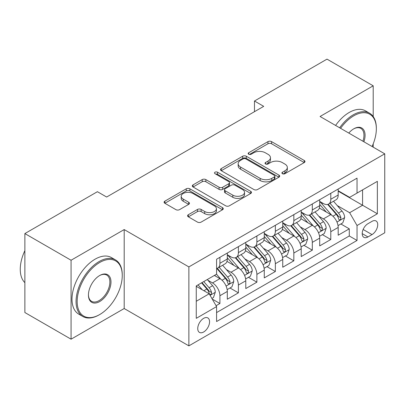 <?xml version="1.0" encoding="UTF-8"?>
<svg xmlns="http://www.w3.org/2000/svg" width="405" height="405" viewBox="0 0 405 405"><rect width="100%" height="100%" fill="white"/><g stroke="black" fill="none" stroke-linecap="round" stroke-linejoin="round"><path stroke-width="0.61" d="M282.427 173.699A1.797 1.038 0 0 0 284.968 173.699L304.241 162.572A2.567 1.483 0 0 0 304.99 161.524A2.567 1.483 0 0 0 304.241 160.476L271.588 141.629A2.567 1.483 0 0 0 267.963 141.629L248.69 152.756A1.797 1.038 0 0 0 248.164 153.485A1.797 1.038 0 0 0 248.69 154.219A1.797 1.038 0 0 0 251.232 154.219L253.722 152.781A8.206 4.738 0 0 1 265.331 152.781L268.054 154.351A8.206 4.738 0 0 1 270.459 157.702A8.206 4.738 0 0 1 268.054 161.053L265.558 162.491A1.797 1.038 0 0 0 265.032 163.225A1.797 1.038 0 0 0 265.558 163.959A1.797 1.038 0 0 0 268.1 163.959L270.591 162.521A8.206 4.738 0 0 1 282.199 162.521L284.923 164.091A8.206 4.738 0 0 1 287.327 167.442A8.206 4.738 0 0 1 284.923 170.794L282.427 172.231A1.797 1.038 0 0 0 281.9 172.965A1.797 1.038 0 0 0 282.427 173.699L282.427 172.231M203.654 331.994A8.363 4.83 120 0 0 209.117 324.623A8.363 4.83 120 0 0 207.836 317.925A8.363 4.83 120 0 0 203.654 318.335A8.363 4.83 120 0 0 198.192 325.706A8.363 4.83 120 0 0 199.473 332.409A8.363 4.83 120 0 0 203.654 331.994M188.335 214.721A2.567 1.483 0 0 0 187.581 215.769A2.567 1.483 0 0 0 188.335 216.817L197.493 222.107A2.567 1.483 0 0 0 201.123 222.107L222.527 209.749A2.567 1.483 0 0 0 223.276 208.702A2.567 1.483 0 0 0 222.527 207.654L189.874 188.806A2.567 1.483 0 0 0 186.249 188.806L164.845 201.163A2.567 1.483 0 0 0 164.096 202.206A2.567 1.483 0 0 0 164.845 203.254L175.912 209.643A2.567 1.483 0 0 0 179.536 209.643L188.7 204.353A2.567 1.483 0 0 0 189.449 203.31A2.567 1.483 0 0 0 188.7 202.262L183.212 199.093A6.86 3.964 0 0 1 181.202 196.293A6.86 3.964 0 0 1 185.434 192.633A6.86 3.964 0 0 1 192.917 193.489L214.407 205.902A6.86 3.964 0 0 1 216.417 208.702A6.86 3.964 0 0 1 212.185 212.362A6.86 3.964 0 0 1 204.702 211.501L201.123 209.436A2.567 1.483 0 0 0 197.493 209.436L188.335 214.721L188.335 216.817M124.193 229.569L71.067 260.243L24.872 233.574L24.872 312.523L71.067 339.193L124.193 308.524L188.872 345.865L188.872 266.91L124.193 229.569L124.193 308.524M373.202 116.549L373.202 85.809L320.072 116.483L384.75 153.824L188.872 266.91M373.202 85.809L327.002 59.135L254.472 101.012L254.472 111.679M24.872 233.574L97.403 191.697L106.642 197.032L263.711 106.348L254.472 101.012M253.905 189.535A2.567 1.483 0 0 0 257.534 189.535L278.939 177.182A2.567 1.483 0 0 0 279.688 176.135A2.567 1.483 0 0 0 278.939 175.087L246.286 156.234A2.567 1.483 0 0 0 242.661 156.234L221.257 168.591A2.567 1.483 0 0 0 220.502 169.639A2.567 1.483 0 0 0 221.257 170.687L253.905 189.535M215.713 174.084A1.797 1.038 0 0 1 217.536 174.337L217.536 172.206L250.73 191.368A2.567 1.483 0 0 1 251.48 192.415A2.567 1.483 0 0 1 250.73 193.463L229.326 205.821A2.567 1.483 0 0 1 225.701 205.821L193.048 186.973L193.048 184.877A2.567 1.483 0 0 0 192.299 185.925A2.567 1.483 0 0 0 193.048 186.973M193.048 184.877L202.211 179.587A2.567 1.483 0 0 1 205.836 179.587L219.08 187.231A2.567 1.483 0 0 0 222.704 187.231L228.785 183.723A2.567 1.483 0 0 0 229.534 182.68A2.567 1.483 0 0 0 228.785 181.632L214.999 173.674A1.797 1.038 0 0 1 214.473 172.94A1.797 1.038 0 0 1 215.581 171.983A1.797 1.038 0 0 1 217.536 172.206M216.083 305.719L219.915 303.507L212.25 299.077M207.886 280.24L212.524 282.918A10.454 6.034 60 0 1 219.915 295.721L227.306 291.453L227.306 299.239L238.393 292.84L229.989 287.985M226.365 269.568L231.002 272.246A10.454 6.034 60 0 1 238.393 285.049L245.789 280.781L245.789 288.573L256.876 282.169L248.468 277.314M244.843 258.901L249.485 261.579A10.454 6.034 60 0 1 256.876 274.382L264.268 270.115L264.268 277.901L275.354 271.502L266.946 266.647M263.321 248.23L267.963 250.908A10.454 6.034 60 0 1 275.354 263.711L282.746 259.443L282.746 267.234L293.833 260.83L285.424 255.975M281.804 237.563L286.441 240.241A10.454 6.034 60 0 1 293.833 253.044L301.224 248.776L301.224 256.562L312.311 250.163L303.902 245.308M300.282 226.891L304.919 229.574A10.454 6.034 60 0 1 312.311 242.377L319.702 238.11L319.702 245.896L330.789 239.497L330.789 231.706A10.454 6.034 -120 0 0 323.398 218.902L318.76 216.224M322.385 234.642L330.789 239.497M227.306 291.453A10.454 6.034 -120 0 0 219.915 278.65L214.372 275.446M245.789 280.781A10.454 6.034 -120 0 0 238.393 267.978L226.967 261.382M264.268 270.115A10.454 6.034 -120 0 0 256.876 257.312L245.445 250.715M282.746 259.443A10.454 6.034 -120 0 0 275.354 246.64L263.923 240.043M301.224 248.776A10.454 6.034 -120 0 0 293.833 235.973L282.406 229.377M319.702 238.11A10.454 6.034 -120 0 0 312.311 225.307L300.885 218.705M371.998 221.358L367.932 223.707A8.1 4.678 120 0 0 362.642 230.845A8.1 4.678 120 0 0 363.882 237.335A8.1 4.678 120 0 0 367.932 236.935L371.998 234.586A8.1 4.678 120 0 0 377.293 227.448A8.1 4.678 120 0 0 376.048 220.958A8.1 4.678 120 0 0 371.998 221.358M188.872 345.865L384.75 232.774L384.75 153.824M196.263 301.264L209.198 293.797L216.589 306.6L216.589 321.54L357.033 240.454L357.033 225.519L349.642 212.716L337.238 205.558M216.589 306.6L196.263 318.335L196.263 285.905L216.589 274.17L216.589 259.23L357.033 178.149L357.033 193.084L377.359 181.349L377.359 213.784L357.033 225.519M227.306 254.75L231.002 256.886A10.454 6.034 60 0 0 236.231 257.403L243.623 253.135A10.454 6.034 -120 0 0 245.789 248.351L245.789 242.372M245.789 244.083L249.485 246.215A10.454 6.034 60 0 0 254.71 246.731L262.101 242.463A10.454 6.034 -120 0 0 264.268 237.679L264.268 231.706M264.268 233.412L267.963 235.548A10.454 6.034 60 0 0 273.188 236.064L280.579 231.797A10.454 6.034 -120 0 0 282.746 227.013L282.746 221.039M282.746 222.745L286.441 224.876A10.454 6.034 60 0 0 291.666 225.398L299.057 221.13A10.454 6.034 -120 0 0 301.224 216.341L301.224 210.367M301.224 212.073L304.919 214.21A10.454 6.034 60 0 0 310.149 214.726L317.54 210.458A10.454 6.034 -120 0 0 319.702 205.674L319.702 199.7M216.589 312.574L349.272 235.973L349.272 228.825L338.185 235.229L338.185 227.438A10.454 6.034 -120 0 0 330.789 214.635L319.363 208.038M319.702 201.406L323.398 203.538A10.454 6.034 -120 0 0 328.627 204.059A10.454 6.034 -120 0 0 330.789 199.27L330.789 193.296M328.627 204.059L336.018 199.792A10.454 6.034 -120 0 0 338.185 195.002L338.185 189.029M219.915 257.312L219.915 263.285A10.454 6.034 60 0 1 217.753 268.07A10.454 6.034 60 0 1 216.589 268.495M217.753 268.07L225.145 263.802A10.454 6.034 -120 0 0 227.306 259.018L227.306 253.044M238.393 246.64L238.393 252.619A10.454 6.034 60 0 1 236.231 257.403M256.876 235.973L256.876 241.947A10.454 6.034 60 0 1 254.71 246.731M275.354 225.307L275.354 231.28A10.454 6.034 60 0 1 273.188 236.064M293.833 214.635L293.833 220.609A10.454 6.034 60 0 1 291.666 225.398M312.311 203.968L312.311 209.942A10.454 6.034 60 0 1 310.149 214.726M312.311 242.377L312.311 250.163M293.833 253.044L293.833 260.83M275.354 263.711L275.354 271.502M256.876 274.382L256.876 282.169M238.393 285.049L238.393 292.84M219.915 295.721L219.915 303.507M209.198 293.797L196.263 286.33M349.642 212.716L362.576 205.249L362.576 189.884L377.359 181.349M338.185 191.165L377.359 213.784M338.185 190.74L349.642 197.351L357.033 193.084M373.202 147.157L373.202 143.876M71.067 260.243L71.067 339.193M340.863 223.97L349.272 228.825M349.272 235.973L357.033 240.454M283.146 173.953L284.923 172.925A8.206 4.738 0 0 0 287.327 169.573L287.327 167.442M270.459 157.702L270.459 159.833A8.206 4.738 0 0 1 268.054 163.185L266.277 164.212M304.206 162.592L271.588 143.76A2.567 1.483 0 0 0 267.963 143.76L249.409 154.472M278.903 177.198L246.286 158.37A2.567 1.483 0 0 0 242.661 158.37L221.292 170.707M274.403 176.863A1.797 1.038 0 0 0 274.929 176.135A1.797 1.038 0 0 0 274.403 175.4L245.744 158.856A1.797 1.038 0 0 0 243.202 158.856L240.575 160.37A8.206 4.738 0 0 0 238.17 163.721A8.206 4.738 0 0 0 240.575 167.073L260.162 178.382A8.206 4.738 0 0 0 271.77 178.382L274.403 176.863L274.403 179A1.797 1.038 0 0 0 274.929 178.266L274.929 176.135M238.17 163.721L238.17 165.858A8.206 4.738 0 0 0 240.575 169.209L240.575 167.073M274.403 179L271.77 180.519A8.206 4.738 0 0 1 260.162 180.519L240.575 169.209M193.084 186.994L202.211 181.723L202.211 179.587M229.534 182.68L229.534 184.812A2.567 1.483 0 0 1 228.785 185.86L222.704 189.368A2.567 1.483 0 0 1 219.08 189.368L205.836 181.723A2.567 1.483 0 0 0 202.211 181.723M217.536 174.337L250.695 193.484M232.819 195.164A6.86 3.964 0 0 0 240.297 196.025A6.86 3.964 0 0 0 244.534 192.365A6.86 3.964 0 0 0 242.524 189.565L234.951 185.191A2.567 1.483 0 0 0 231.321 185.191L225.246 188.7A2.567 1.483 0 0 0 224.497 189.748A2.567 1.483 0 0 0 225.246 190.795L232.819 195.164L232.819 197.301A6.86 3.964 0 0 0 240.297 198.156A6.86 3.964 0 0 0 244.534 194.496L244.534 192.365M224.497 189.748L224.497 191.879A2.567 1.483 0 0 0 225.246 192.927L225.246 190.795M232.819 197.301L225.246 192.927M216.417 208.702L216.417 210.833A6.86 3.964 0 0 1 212.185 214.493A6.86 3.964 0 0 1 204.702 213.637L201.123 211.567A2.567 1.483 0 0 0 197.493 211.567L188.371 216.837M181.202 196.293L181.202 198.425A6.86 3.964 0 0 0 183.212 201.224L183.212 199.093M188.664 204.373L183.212 201.224M222.492 209.77L189.874 190.937A2.567 1.483 0 0 0 186.249 190.937L164.881 203.275M338.028 225.61L342.802 222.851L344.65 217.515A6.925 3.999 -120 0 0 341.952 211.015L333.507 201.239M331.817 215.313L321.803 203.72A19.992 11.543 -120 0 0 319.702 201.523M326.329 212.058L320.725 205.573A16.595 9.583 -120 0 0 319.702 204.459M327.685 204.434L336.226 214.321A6.925 3.999 60 0 1 338.691 219.09L339.198 219.915L340.134 219.778L340.757 219.019L340.909 217.809A6.925 3.999 -120 0 0 338.443 213.04L329.999 203.264M328.187 204.272L337.365 214.898A3.529 2.035 60 0 1 338.251 216.275L340.909 217.809M372.079 146.504A31.884 18.407 120 0 0 376.341 128.805A31.884 18.407 120 0 0 353.798 115.789A31.884 18.407 120 0 0 340.6 128.334M339.648 127.783A32.668 18.858 -60 0 1 353.241 114.828A32.668 18.858 -60 0 1 369.578 113.213A32.668 18.858 -60 0 1 376.341 128.167L376.341 128.805M348.786 133.058A15.942 9.204 -60 0 1 353.798 128.805L353.798 128.805A15.942 9.204 -60 0 1 363.892 141.78M335.583 125.439A32.668 18.858 -60 0 1 349.176 112.484A32.668 18.858 -60 0 1 365.512 110.864L369.578 113.213M362.926 141.223A15.157 8.753 120 0 0 360.82 128.375A15.157 8.753 120 0 0 353.514 128.972M99.154 314.867L99.711 314.548A31.884 18.407 120 0 0 122.254 275.501A31.884 18.407 120 0 0 99.711 262.486A31.884 18.407 120 0 0 77.168 301.533A31.884 18.407 120 0 0 99.711 314.548L99.154 314.867A32.668 18.858 -60 0 1 82.822 316.487A32.668 18.858 -60 0 1 77.816 290.309A32.668 18.858 -60 0 1 99.154 261.524A32.668 18.858 -60 0 1 115.491 259.909A32.668 18.858 -60 0 1 122.254 274.863L122.254 275.501M99.711 301.533A15.942 9.204 -60 0 1 88.437 295.027A15.942 9.204 -60 0 1 99.711 275.501L99.711 275.501A15.942 9.204 -60 0 1 110.98 282.012A15.942 9.204 -60 0 1 99.711 301.533M88.442 294.698A15.157 8.753 120 0 0 91.576 301.325A15.157 8.753 120 0 0 99.154 300.571A15.157 8.753 120 0 0 109.056 287.216A15.157 8.753 120 0 0 106.733 275.071A15.157 8.753 120 0 0 99.427 275.668M82.822 316.487L78.757 314.138A32.668 18.858 -60 0 1 73.751 287.965A32.668 18.858 -60 0 1 95.089 259.18A32.668 18.858 -60 0 1 111.426 257.56L115.491 259.909M24.872 282.649A32.668 18.858 -60 0 1 24.872 250.644M319.55 236.277L324.324 233.518L326.172 228.187A6.925 3.999 -120 0 0 323.474 221.682L315.029 211.906M313.338 225.98L303.325 214.387A19.992 11.543 -120 0 0 301.224 212.19M307.846 222.725L302.246 216.245A16.595 9.583 -120 0 0 301.224 215.126M309.207 215.101L317.743 224.988A6.925 3.999 60 0 1 320.213 229.762L320.719 230.582L321.656 230.45L322.279 229.691L322.431 228.481A6.925 3.999 -120 0 0 319.965 223.712L311.521 213.936M309.709 214.939L318.882 225.565A3.529 2.035 60 0 1 319.773 226.947L322.431 228.481M301.067 246.944L305.846 244.19L307.694 238.854A6.925 3.999 -120 0 0 304.995 232.354L296.551 222.578M294.86 236.652L284.847 225.058A19.992 11.543 -120 0 0 282.746 222.856M289.367 233.396L283.768 226.911A16.595 9.583 -120 0 0 282.746 225.798M290.724 225.772L299.265 235.659A6.925 3.999 60 0 1 301.735 240.428L302.241 241.248L303.173 241.117L303.801 240.357L303.952 239.147A6.925 3.999 -120 0 0 301.482 234.379L293.043 224.603M291.23 225.61L300.404 236.231A3.529 2.035 60 0 1 301.295 237.613L303.952 239.147M282.589 257.615L287.363 254.856L289.21 249.52A6.925 3.999 -120 0 0 286.517 243.02L278.073 233.245M276.382 247.318L266.368 235.725A19.992 11.543 -120 0 0 264.268 233.528M270.889 244.063L265.29 237.578A16.595 9.583 -120 0 0 264.268 236.464M272.246 236.439L280.786 246.326A6.925 3.999 60 0 1 283.257 251.1L283.758 251.92L284.695 251.788L285.322 251.024L285.474 249.819A6.925 3.999 -120 0 0 283.004 245.045L274.56 235.27M272.747 236.277L281.926 246.903A3.529 2.035 60 0 1 282.817 248.28L285.474 249.819M264.111 268.282L268.885 265.528L270.732 260.192A6.925 3.999 -120 0 0 268.034 253.687L259.595 243.911M257.904 257.985L247.89 246.392A19.992 11.543 -120 0 0 245.789 244.195M252.411 254.735L246.812 248.25A16.595 9.583 -120 0 0 245.789 247.136M253.768 247.111L262.308 256.998A6.925 3.999 60 0 1 264.779 261.767L265.28 262.587L266.217 262.455L266.844 261.696L266.996 260.486A6.925 3.999 -120 0 0 264.526 255.717L256.081 245.941M254.269 246.949L263.447 257.57A3.529 2.035 60 0 1 264.333 258.952L266.996 260.486M245.632 278.954L250.406 276.195L252.254 270.859A6.925 3.999 -120 0 0 249.556 264.359L241.117 254.583M239.421 268.657L229.407 257.064A19.992 11.543 -120 0 0 227.306 254.866M233.933 265.402L228.329 258.916A16.595 9.583 -120 0 0 227.306 257.803M235.29 257.777L243.83 267.664A6.925 3.999 60 0 1 246.296 272.433L246.802 273.259L247.738 273.127L248.366 272.363L248.513 271.158A6.925 3.999 -120 0 0 246.048 266.384L237.603 256.608M235.791 257.615L244.969 268.242A3.529 2.035 60 0 1 245.855 269.619L248.513 271.158M227.154 289.621L231.928 286.861L233.776 281.531A6.925 3.999 -120 0 0 231.078 275.025L222.634 265.25M220.943 279.323L216.523 274.205M215.45 276.073L214.736 275.238M216.812 268.444L225.352 278.336A6.925 3.999 60 0 1 227.818 283.105L228.324 283.925L229.26 283.794L229.883 283.034L230.035 281.824A6.925 3.999 -120 0 0 227.569 277.055L219.125 267.28M217.313 268.287L226.486 278.908A3.529 2.035 60 0 1 227.377 280.29L230.035 281.824M211.876 298.439L213.45 297.533L215.298 292.197A6.925 3.999 -120 0 0 212.6 285.697L207.284 279.541M202.323 289.828L198.045 284.877M196.972 286.74L196.263 285.92M201.553 282.847L206.869 289.003A6.925 3.999 60 0 1 209.339 293.772L209.846 294.592L210.777 294.46L211.405 293.701L211.557 292.491A6.925 3.999 -120 0 0 209.086 287.722L203.771 281.566M201.984 282.599L208.008 289.58A3.529 2.035 60 0 1 208.899 290.957L211.557 292.491M212.524 282.918L219.915 278.65M231.002 272.246L238.393 267.978M249.485 261.579L256.876 257.312M267.963 250.908L275.354 246.64M286.441 240.241L293.833 235.973M304.919 229.574L312.311 225.307M323.398 218.902L330.789 214.635M330.789 199.27L338.185 195.002M219.915 263.285L227.306 259.018M238.393 252.619L245.789 248.351M256.876 241.947L264.268 237.679M275.354 231.28L282.746 227.013M293.833 220.609L301.224 216.341M312.311 209.942L319.702 205.674M330.789 231.706L338.185 227.438M363.138 229.473L371.998 234.586M362.207 233.624L367.932 236.935M284.923 172.925L284.923 170.794M265.558 163.959L265.558 162.491M268.054 163.185L268.054 161.053M248.69 154.219L248.69 152.756M267.963 143.76L267.963 141.629M271.588 143.76L271.588 141.629M304.241 162.572L304.241 160.476M221.257 170.687L221.257 168.591M242.661 158.37L242.661 156.234M246.286 158.37L246.286 156.234M278.939 177.182L278.939 175.087M260.162 180.519L260.162 178.382M271.77 180.519L271.77 178.382M205.836 181.723L205.836 179.587M219.08 189.368L219.08 187.231M222.704 189.368L222.704 187.231M228.785 185.86L228.785 183.723M250.73 193.463L250.73 191.368M197.493 211.567L197.493 209.436M201.123 211.567L201.123 209.436M204.702 213.637L204.702 211.501M188.7 204.353L188.7 202.262M164.845 203.254L164.845 201.163M186.249 190.937L186.249 188.806M189.874 190.937L189.874 188.806M222.527 209.749L222.527 207.654M336.97 222.056L344.604 217.652M321.803 203.72L322.755 203.168M338.443 213.04L341.952 211.015M332.92 216.23L336.226 214.321M318.492 232.723L326.126 228.319M303.325 214.387L304.276 213.84M319.965 223.712L323.474 221.682M314.442 226.896L317.743 224.988M300.014 243.395L307.648 238.985M284.847 225.058L285.798 224.507M301.482 234.379L304.995 232.354M295.964 237.568L299.265 235.659M281.536 254.062L289.165 249.657M266.368 235.725L267.32 235.173M283.004 245.045L286.517 243.02M277.486 248.235L280.786 246.326M263.053 264.733L270.687 260.324M247.89 246.392L248.842 245.845M264.526 255.717L268.034 253.687M259.003 258.901L262.308 256.998M244.574 275.4L252.209 270.996M229.407 257.064L230.359 256.512M246.048 266.384L249.556 264.359M240.524 269.573L243.83 267.664M226.096 286.072L233.731 281.662M227.569 277.055L231.078 275.025M222.046 280.24L225.352 278.336M210.079 295.321L215.252 292.334M209.086 287.722L212.6 285.697M203.882 290.729L206.869 289.003"/></g></svg>
